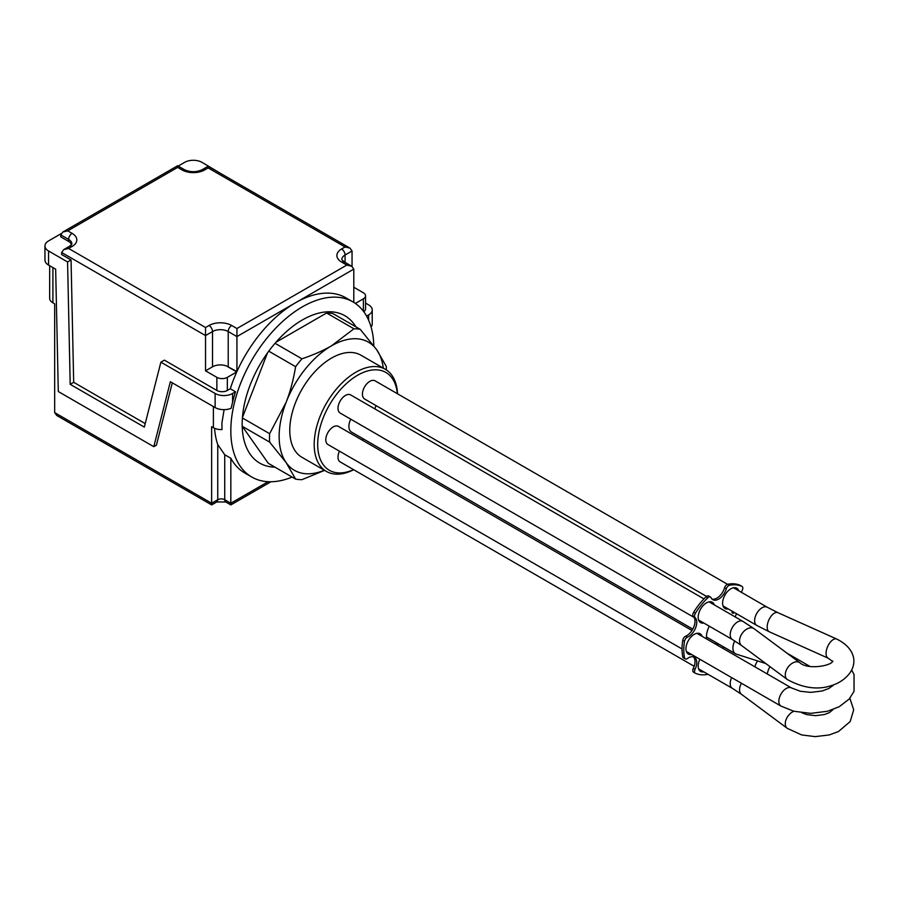 <?xml version="1.0" encoding="UTF-8"?>
<svg xmlns="http://www.w3.org/2000/svg" width="899" height="899" viewBox="0 0 899 899"><rect width="100%" height="100%" fill="white"/><g stroke="black" fill="none" stroke-linecap="round" stroke-linejoin="round"><path stroke-width="1.35" d="M708.041 674.306A3.697 2.135 -60 0 1 707.805 674.362A49.333 28.487 -60 0 1 695.399 673.261A3.697 2.135 -60 0 1 695.287 673.205A3.697 2.135 -60 0 1 695.062 669.373A11.721 6.765 120 0 0 694.32 657.248A11.721 6.765 120 0 0 687.42 658.506A3.697 2.135 -60 0 1 685.24 658.9A3.697 2.135 -60 0 1 684.532 657.798A49.333 28.487 -60 0 1 684.532 641.257A3.697 2.135 -60 0 1 687.42 637.211A11.721 6.765 120 0 0 695.635 627.76A11.721 6.765 120 0 0 695.062 617.523A3.697 2.135 -60 0 1 695.399 613.253A49.333 28.487 -60 0 1 707.805 597.813A3.697 2.135 -60 0 1 710.468 597.015A3.697 2.135 -60 0 1 711.03 597.655A11.721 6.765 120 0 0 712.806 599.678A11.721 6.765 120 0 0 726.302 588.834A3.697 2.135 -60 0 1 729.539 585.271A49.333 28.487 -60 0 1 741.945 586.373A3.697 2.135 -60 0 1 742.046 586.429A3.697 2.135 -60 0 1 742.282 590.261A11.721 6.765 120 0 0 741.428 592.34M695.197 673.137L693.646 672.25A3.697 2.135 -60 0 1 693.545 672.194A3.697 2.135 -60 0 1 693.309 668.373A11.721 6.765 120 0 0 693.376 656.866M685.24 658.9L683.498 657.899A3.697 2.135 -60 0 1 682.779 656.787A49.333 28.487 -60 0 1 682.779 640.245A3.697 2.135 -60 0 1 685.679 636.2A11.721 6.765 120 0 0 693.893 626.749A11.721 6.765 120 0 0 693.309 616.512A3.697 2.135 -60 0 1 693.646 612.241A49.333 28.487 -60 0 1 706.063 596.801A3.697 2.135 -60 0 1 708.727 596.003L710.468 597.015M712.008 599.071A11.721 6.765 120 0 0 724.56 587.822A3.697 2.135 -60 0 1 727.785 584.26A49.333 28.487 -60 0 1 740.203 585.373A3.697 2.135 -60 0 1 740.304 585.418A3.697 2.135 -60 0 1 740.405 585.485M724.212 607.881A11.721 6.765 120 0 0 726.504 607.926M736.989 589.778A11.721 6.765 120 0 0 735.798 587.811M738.731 590.778A11.721 6.765 120 0 0 736.731 588.204A11.721 6.765 120 0 0 726.74 592.452A11.721 6.765 120 0 0 725.021 608.499A11.721 6.765 120 0 0 728.257 608.938M723.571 646.887A11.721 6.765 120 0 0 723.077 648.46M732.157 611.196A2.461 1.427 120 0 0 732.033 612.028A2.461 1.427 120 0 0 732.685 611.5M732.033 612.028A2.461 1.427 120 0 0 732.539 613.163A2.461 1.427 120 0 0 734.438 612.511M715.053 643.819A17.261 9.968 120 0 0 716.795 642.976M709.3 626.187A17.261 9.968 120 0 0 706.457 636.863A17.261 9.968 120 0 0 706.603 638.942M716.795 644.83A17.261 9.968 120 0 0 718.548 643.987M699.793 670.811A11.721 6.765 120 0 0 702.085 670.868M699.883 659.27A11.721 6.765 120 0 0 700.602 671.429A11.721 6.765 120 0 0 703.838 671.868M699.793 621.973A11.721 6.765 120 0 0 702.085 622.029M712.57 603.87A11.721 6.765 120 0 0 711.379 601.914M714.312 604.881A11.721 6.765 120 0 0 712.323 602.296A11.721 6.765 120 0 0 703.288 605.443A11.721 6.765 120 0 0 698.175 617.231A11.721 6.765 120 0 0 700.602 622.591A11.721 6.765 120 0 0 703.838 623.041M687.589 653.449A11.721 6.765 120 0 0 688.364 653.584A11.721 6.765 120 0 0 689.881 653.494M700.366 635.335A11.721 6.765 120 0 0 699.175 633.379M702.108 636.346A11.721 6.765 120 0 0 700.107 633.773A11.721 6.765 120 0 0 688.387 640.538A11.721 6.765 120 0 0 688.387 654.056A11.721 6.765 120 0 0 690.106 654.596A11.721 6.765 120 0 0 691.623 654.506M736.506 613.702A11.721 6.765 120 0 0 735.292 616.984M326.595 313.009A82.629 47.703 120 0 1 332.911 313.571L360.252 329.36A82.629 47.703 120 0 0 353.948 328.798L326.595 313.009L275.926 342.261M386.368 369.927A82.629 47.703 120 0 0 386.255 366.354L376.782 349.891A73.999 42.725 120 0 0 331.461 345.845L353.948 328.798M242.393 417.968L269.621 433.689A82.629 47.703 120 0 0 269.621 442.106L242.28 426.317L268.284 463.311L295.625 479.1A82.629 47.703 120 0 0 301.94 479.661L324.595 470.379M242.168 423.171A82.629 47.703 120 0 0 242.28 426.317M275.038 343.294L301.94 358.825A82.629 47.703 120 0 0 295.625 366.68L268.767 351.172M360.252 329.36L376.782 349.891A73.999 42.725 120 0 1 383.3 368.118M295.625 479.1L286.152 462.637A73.999 42.725 120 0 0 324.348 470.233M269.621 433.689L286.152 402.224A73.999 42.725 120 0 0 286.152 462.637L269.621 442.106M301.94 358.825C313.74 354.79 323.584 350.464 331.461 345.845A73.999 42.725 120 0 0 286.152 402.224C290.175 392.02 293.332 380.176 295.625 366.68M267.486 352.925L242.427 417.507M397.515 393.773A58.952 34.038 120 0 0 391.986 375.456A58.952 34.038 120 0 0 385.356 369.309L360.937 355.206A58.952 34.038 120 0 0 301.985 389.245A58.952 34.038 120 0 0 301.985 457.321L326.404 471.424A58.952 34.038 120 0 0 353.678 469.705M385.356 369.309A58.952 34.038 120 0 0 326.404 403.348A58.952 34.038 120 0 0 326.404 471.424M397.358 393.695A56.491 32.611 120 0 0 392.222 378.333A56.491 32.611 120 0 0 324.112 415.641A56.491 32.611 120 0 0 353.521 469.626M363.185 438.813A10.485 6.057 120 0 0 362.735 440.409M339.462 451.186A10.485 6.057 120 0 0 340.182 461.917L694.163 666.283M727.549 584.328L375.074 380.828A10.485 6.057 120 0 0 369.837 381.345A10.485 6.057 120 0 0 362.982 390.582A10.485 6.057 120 0 0 364.589 398.987L706.535 596.408M703.962 598.903L350.655 394.919A10.485 6.057 120 0 0 345.418 395.448A10.485 6.057 120 0 0 338.575 404.685A10.485 6.057 120 0 0 340.182 413.079L694.006 617.366M350.734 419.181A12.328 7.125 120 0 0 351.464 432.048L692.781 629.109M765.802 663.552L736.27 654.112A12.328 7.125 -60 0 1 735.461 653.753A12.328 7.125 -60 0 1 734.719 640.908M376.085 405.618A10.485 6.057 120 0 0 374.939 408.944M691.96 630.491L338.451 426.396A10.485 6.057 120 0 0 327.966 432.441A10.485 6.057 120 0 0 327.966 444.544L682.038 648.966M373.815 345.823A101.126 58.39 120 0 0 352.902 301.873A101.126 58.39 120 0 0 273.363 330.686A101.126 58.39 120 0 0 230.908 434.711A101.126 58.39 120 0 0 251.776 477.032L244.798 473.009A101.126 58.39 -60 0 1 230.829 458.254L230.829 504.912L230.829 503.238L224.728 499.72A4.933 2.843 0 0 0 217.749 499.72L211.636 503.238L211.636 504.912L211.636 426.71L213.389 427.71A11.103 6.405 0 0 0 222.008 429.576L221.907 423.081L224.098 409.663M232.571 402.235L232.571 393.481A12.328 7.125 180 0 1 215.131 393.481L160.887 362.162L144.312 427.115L70.201 384.322L67.571 261.957L48.557 250.99A12.328 7.125 180 0 1 44.95 245.955L44.95 260.047A12.328 7.125 0 0 0 48.557 265.081L55.659 269.183L58.3 391.548L153.785 446.679L170.361 381.727L215.131 407.573A12.328 7.125 0 0 0 231.144 408.281L232.571 402.235A101.126 58.39 -60 0 1 235.516 391.773L230.29 388.75A101.126 58.39 -60 0 1 236.763 371.928L226.424 365.949L236.931 371.545A101.126 58.39 -60 0 1 295.366 302.851A101.126 58.39 -60 0 1 345.924 297.839L352.902 301.873M236.763 371.928L227.335 377.366A7.394 4.27 180 0 1 216.873 377.366L205.534 370.815L212.512 366.792A11.103 6.405 180 0 1 226.424 365.949M346.812 265.081L351.745 266.261L344.047 261.823A4.933 2.843 120 0 0 341.586 262.07L346.812 265.081L236.931 328.528L236.931 371.545M353.79 302.401L353.79 269.116L351.745 266.261M49.67 265.722L49.67 298.322A11.103 6.405 0 0 0 52.917 302.851L54.67 303.851L54.67 412.607L56.716 415.462L211.636 504.912L216.726 501.979L225.739 501.979A4.933 2.843 120 0 1 224.728 499.72L224.728 454.725L217.749 444.634A101.126 58.39 -60 0 1 214.535 428.295M60.772 234.875L68.616 239.404L68.616 241.426L60.772 236.887L60.772 234.875L62.818 232.032L67.751 230.852L177.631 167.405L177.631 165.742L177.631 167.405L181.991 169.922A16.036 9.26 0 0 0 204.669 169.922L208.152 167.911L208.152 166.248L208.152 167.911L345.07 246.955L350.003 248.135L352.048 250.99L352.048 266.452M145.211 423.598L73.684 382.311L71.055 259.946L61.649 254.518L61.649 252.495L63.683 249.652L68.616 248.472L72.111 246.461A16.036 9.26 0 0 0 72.111 233.369L67.751 230.852M205.534 370.815L205.534 327.517L68.616 248.472M353.79 287.242L363.387 292.782A7.394 4.27 180 0 1 365.556 295.805A7.394 4.27 180 0 1 363.387 298.816L355.375 303.446M274.892 467.132A85.102 49.13 -60 0 1 259.789 463.142A85.102 49.13 -60 0 1 244.753 402.561A85.102 49.13 -60 0 1 344.89 315.751A85.102 49.13 -60 0 1 355.892 326.843M251.776 477.032A101.126 58.39 120 0 0 292.119 477.077M230.829 458.254L224.728 454.725M371.073 327A12.328 7.125 0 0 0 372.231 324L372.231 309.897A12.328 7.125 180 0 1 368.612 314.931L368.612 320.179M365.556 303.098L368.612 304.862A12.328 7.125 180 0 1 372.231 309.897M230.29 388.75L227.335 390.458A7.394 4.27 180 0 1 216.873 390.458L164.371 360.151L160.887 362.162M232.571 393.481L235.516 391.773M54.67 401.538L54.67 303.851M365.556 295.805L365.556 308.896A7.394 4.27 180 0 1 363.747 311.683M153.785 446.679L156.404 445.162L172.305 382.85M366.59 316.1L368.612 314.931M44.95 245.955A12.328 7.125 180 0 1 48.557 240.921L61.076 233.695M178.204 166.068L184.61 162.371A12.328 7.125 180 0 1 202.05 162.371L221.064 173.698M67.571 261.957L71.055 259.946M68.616 241.426A11.103 6.405 180 0 1 71.605 244.562M70.201 384.322L73.684 382.311M693.309 668.373L695.062 669.373M682.779 656.787L684.532 657.798M682.779 640.245L684.532 641.257M685.679 636.2L687.42 637.211M693.309 616.512L695.062 617.523M693.646 612.241L695.399 613.253M706.063 596.801L707.805 597.813M724.56 587.822L726.302 588.834M727.785 584.26L729.539 585.271M740.203 585.373L741.945 586.373M754.935 666.844A10.485 6.057 -60 0 1 757.576 660.922M767.308 673.992A10.485 5.248 -65.9 0 1 769.994 666.665M793.851 711.255A10.485 6.765 126.6 0 0 793.547 711.39A10.485 6.765 126.6 0 0 786.018 719.773A10.485 6.765 126.6 0 0 787.299 728.359L801.616 734.921L815.123 736.629L829.181 734.955L838.441 731.55L850.162 721.594L853.702 709.85L849.881 698.242M741.484 683.285A10.485 6.765 126.6 0 0 741.574 694.365L787.299 728.359M731.662 677.621A10.485 6.057 120 0 0 732.382 688.353L741.574 694.365M832.777 661.574L828.204 658.203L769.319 631.795L756.801 625.423A10.485 6.057 -60 0 1 755.194 617.017A10.485 6.057 -60 0 1 762.049 607.78A10.485 6.057 -60 0 1 767.285 607.263L733.505 587.755M769.319 631.795A10.485 5.248 -65.9 0 1 767.6 623.636A10.485 5.248 -65.9 0 1 773.601 613.669A10.485 5.248 -65.9 0 1 777.893 612.669L767.285 607.263M828.204 658.203A10.485 5.248 -65.9 0 1 826.484 650.044A10.485 5.248 -65.9 0 1 832.485 640.077A10.485 5.248 -65.9 0 1 836.778 639.065L777.893 612.669M754.081 628.704A10.485 6.765 126.6 0 0 747.822 628.558A10.485 6.765 126.6 0 0 740.293 636.942A10.485 6.765 126.6 0 0 741.574 645.527L732.382 639.515A10.485 6.057 120 0 1 730.775 631.12A10.485 6.057 120 0 1 737.63 621.883A10.485 6.057 120 0 1 742.866 621.366L754.081 628.704L799.807 662.698A10.485 6.765 126.6 0 0 793.547 662.552A10.485 6.765 126.6 0 0 786.018 670.935A10.485 6.765 126.6 0 0 787.299 679.52C805.673 689.589 822.72 690.646 838.441 682.712C858.41 671.767 860.197 650.752 836.778 639.065M833.89 684.678L828.957 688.443L822.147 690.983L810.696 692.387L800.312 691.252L791.491 687.949A10.485 6.057 120 0 0 781.017 694.006A10.485 6.057 120 0 0 781.017 706.108L793.839 711.255L810.707 713.356L827.383 711.289L839.16 706.76L849.162 699.085L854.05 691.32L854.039 674.508L851.69 670.047M213.389 406.573L213.389 427.71M61.649 252.495L205.534 335.574L212.512 331.551L212.512 366.792M353.79 269.116L236.931 336.586L228.211 331.551A4.933 2.843 -60 0 1 231.695 325.505A16.036 9.26 0 0 0 209.029 325.505A4.933 2.843 -120 0 1 212.512 331.551A11.103 6.405 180 0 1 228.211 331.551L228.211 366.511M268.116 481.707L230.829 503.238M217.749 444.634L217.749 499.72A4.933 2.843 60 0 1 216.726 501.979M211.636 503.238L54.67 412.607M350.003 248.135L208.152 166.248L202.196 169.686A4.933 2.843 60 0 1 204.669 169.922M202.196 169.686C196.285 172.361 190.374 172.361 184.452 169.686A4.933 2.843 120 0 0 181.991 169.922M344.047 261.823L341.822 259.553A11.103 6.405 180 0 1 345.07 255.013A4.933 2.843 -120 0 0 341.586 248.978A16.036 9.26 0 0 0 341.586 262.07M345.07 246.955L341.586 248.978M345.07 262.407L345.07 255.013L352.048 250.99M72.111 246.461A4.933 2.843 60 0 0 69.639 246.214L71.875 243.944A11.103 6.405 180 0 0 68.616 239.404A4.933 2.843 -60 0 1 72.111 233.369M209.029 325.505L205.534 327.517M236.931 328.528L231.695 325.505M363.387 298.816L363.387 311.2M227.335 390.458L227.335 377.366M52.917 302.851L52.917 267.61M216.873 377.366L216.873 390.458M215.131 393.481L215.131 407.573M48.557 265.081L48.557 250.99M693.545 672.194L695.287 673.205M740.304 585.418L742.046 586.429M832.598 686.027L831.418 685.499M801.874 712.795L806.819 714.615L815.618 715.66L824.361 714.548L829.226 712.716L832.777 709.828M732.382 688.353L698.602 668.856M756.801 625.423L723.021 605.915M799.807 662.698C807.639 670.115 831.833 665.856 832.777 660.99M741.574 645.527L787.299 679.52M742.866 621.366L709.086 601.858M732.382 639.515L698.602 620.018M735.461 653.753L706.457 637.009M809.909 666.406L786.996 653.168M791.491 687.949L696.871 633.323M781.017 706.108L686.398 651.483M225.739 501.979L230.829 504.912L270.914 481.763M62.818 232.032L177.631 165.742L184.452 169.686M69.639 246.214L63.683 249.652"/></g></svg>
